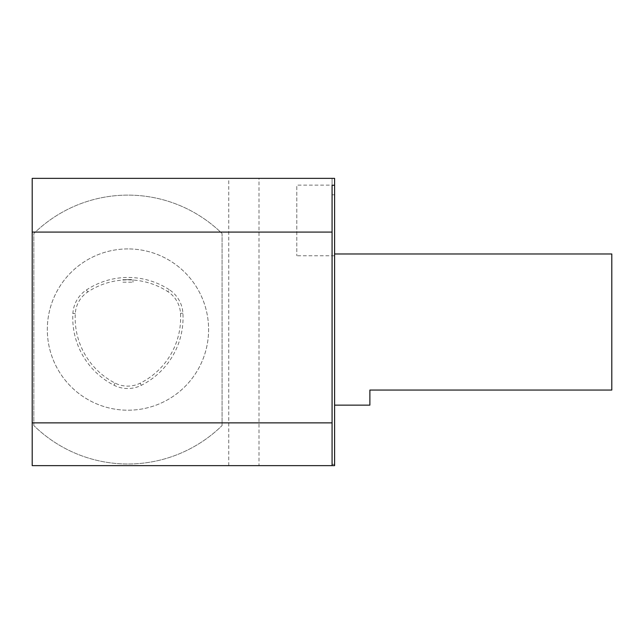 <?xml version="1.0" encoding="UTF-8"?>
<svg xmlns="http://www.w3.org/2000/svg" width="644" height="644" viewBox="0 0 644 644"><rect width="100%" height="100%" fill="white"/><g stroke="black" fill="none" stroke-linecap="round" stroke-linejoin="round"><path stroke-width="0.48" stroke-dasharray="3.22 2.42" d="M611.8 253.978L611.8 390.055L369.881 390.055L369.881 405.14M334.598 405.14L334.598 253.978L334.598 405.14M334.598 464.324L334.598 465.636L332.079 465.636L332.079 464.324L334.598 464.324L334.598 194.794L332.079 194.794L332.079 178.364L332.079 194.794M332.079 464.324L332.079 465.636L259.001 465.636L259.001 178.364L334.598 178.364L334.598 194.794M334.598 185.126L334.598 255.757L334.598 185.126L296.803 185.126L296.803 255.757L296.803 185.126M332.079 465.636L332.079 185.271M259.001 465.636L32.2 465.636L32.2 178.364L259.001 178.364M127.963 248.922A80.637 80.637 0 0 0 58.121 369.881A80.637 80.637 0 0 0 197.797 369.881A80.637 80.637 0 0 0 127.963 248.922A80.637 80.637 0 0 0 58.121 369.881A80.637 80.637 0 0 0 197.797 369.881A80.637 80.637 0 0 0 127.963 248.922M33.834 425.555L33.834 233.563A134.443 134.443 0 0 1 222.083 233.563L222.083 425.555A134.443 134.443 0 0 1 33.834 425.555A134.443 134.443 0 0 0 222.083 425.555L222.083 233.563A134.443 134.443 0 0 0 33.834 233.563L33.834 425.555M228.757 465.636L228.757 178.364M169.171 289.623A75.598 75.598 0 0 0 86.433 289.953A30.244 30.244 0 0 0 72.893 313.403A75.598 75.598 0 0 0 113.98 385.217A30.244 30.244 0 0 0 141.253 385.337A75.598 75.598 0 0 0 182.912 313.185A30.244 30.244 0 0 0 169.171 289.623L167.867 291.643A73.191 73.191 0 0 0 87.753 291.957A27.837 27.837 0 0 0 75.3 313.539A73.191 73.191 0 0 0 115.075 383.075A27.837 27.837 0 0 0 140.183 383.18A73.191 73.191 0 0 0 180.505 313.33A27.837 27.837 0 0 0 167.867 291.643M131.489 279.544L122.924 279.729L131.489 279.544M122.924 282.185L133.002 282.185L122.924 282.185L122.924 279.544M87.753 291.957L86.433 289.953M115.075 383.075L113.98 385.217M75.3 313.539L72.893 313.403M140.183 383.18L141.253 385.337M180.505 313.33L182.912 313.185M334.598 255.757L296.803 255.757M133.002 279.544L133.002 282.185"/><path stroke-width="0.97" d="M334.598 405.14L369.881 405.14L369.881 390.055L611.8 390.055L611.8 253.978L334.598 253.978M334.598 178.364L334.598 185.271L332.079 185.271L332.079 232.082L32.2 232.082L32.2 178.364L334.598 178.364M332.079 232.082L332.079 465.636L334.598 465.636L334.598 185.271M332.079 422.866L32.2 422.866L32.2 465.636L332.079 465.636M32.2 422.866L32.2 232.082"/></g></svg>
